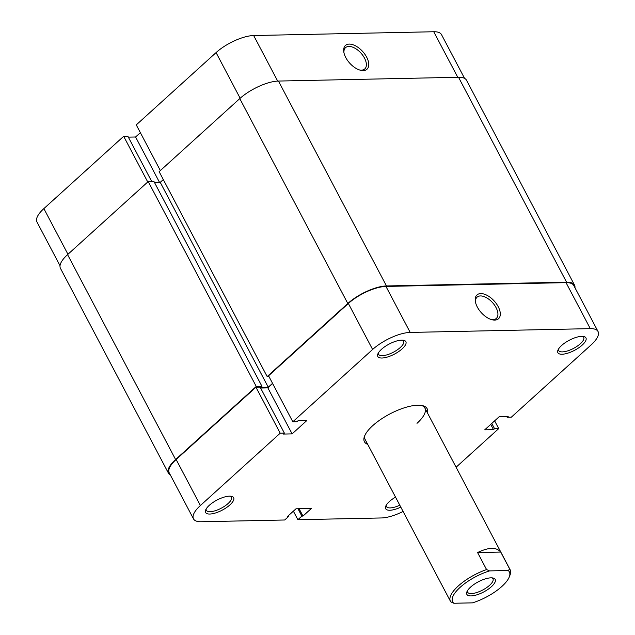 <?xml version="1.0" encoding="UTF-8"?>
<svg xmlns="http://www.w3.org/2000/svg" width="635" height="635" viewBox="0 0 635 635"><rect width="100%" height="100%" fill="white"/><g stroke="black" fill="none" stroke-linecap="round" stroke-linejoin="round"><path stroke-width="0.95" d="M268.946 376.523L267.168 376.563L159.139 171.664L239.776 98.6A30.377 10.882 -27.8 0 1 278.447 81.058L458.533 77.272A30.377 10.882 -27.8 0 1 466.503 80.224L574.532 285.123A30.377 10.882 -27.8 0 1 574.977 287.766M170.434 475.131A30.377 10.882 -27.8 0 1 168.497 473.273L60.468 268.375A30.377 10.882 -27.8 0 1 67.572 254.627L148.217 181.562L153.924 181.435L261.953 386.334L260.802 387.382L268.264 387.223L272.542 383.349M154.456 182.451L160.242 182.332L163.298 179.554M267.168 376.563L347.805 303.498A30.377 10.882 -27.8 0 1 386.477 285.956L566.563 282.17A30.377 10.882 -27.8 0 1 574.532 285.123M168.497 473.273A30.377 10.882 -27.8 0 1 175.601 459.518L256.246 386.453L261.953 386.334M148.217 181.562L256.246 386.453M160.242 182.332L268.264 387.223M402.145 348.861A15.867 5.683 -27.8 0 1 385.167 357.616A15.867 5.683 -27.8 0 1 377.849 353.981A15.867 5.683 -27.8 0 1 381.5 349.298A15.867 5.683 -27.8 0 1 403.765 340.312A15.867 5.683 -27.8 0 1 402.145 348.861M378.357 352.957A14.176 5.08 152.2 0 0 378.547 354.298A14.176 5.08 152.2 0 0 387.461 354.703A14.176 5.08 152.2 0 0 400.312 347.488A14.176 5.08 152.2 0 0 403.63 341.074A14.176 5.08 152.2 0 0 402.63 340.154M582.231 345.075A15.867 5.683 -27.8 0 1 565.253 353.83A15.867 5.683 -27.8 0 1 557.935 350.195A15.867 5.683 -27.8 0 1 561.586 345.503A15.867 5.683 -27.8 0 1 583.851 336.526A15.867 5.683 -27.8 0 1 582.231 345.075M558.443 349.163A14.176 5.08 152.2 0 0 558.633 350.504A14.176 5.08 152.2 0 0 567.547 350.917A14.176 5.08 152.2 0 0 580.398 343.702A14.176 5.08 152.2 0 0 583.716 337.28A14.176 5.08 152.2 0 0 582.716 336.367M229.941 504.881A15.867 5.683 -27.8 0 1 212.963 513.644A15.867 5.683 -27.8 0 1 205.645 510A15.867 5.683 -27.8 0 1 209.296 505.317A15.867 5.683 -27.8 0 1 231.561 496.34A15.867 5.683 -27.8 0 1 229.941 504.881M206.153 508.976A14.176 5.08 152.2 0 0 206.343 510.318A14.176 5.08 152.2 0 0 215.257 510.723A14.176 5.08 152.2 0 0 228.108 503.515A14.176 5.08 152.2 0 0 231.426 497.094A14.176 5.08 152.2 0 0 230.426 496.181M400.804 507.119A15.867 5.683 -27.8 0 1 385.731 506.214A15.867 5.683 -27.8 0 1 389.382 501.531A15.867 5.683 -27.8 0 1 395.534 497.126M386.239 505.19A14.176 5.08 152.2 0 0 386.429 506.532A14.176 5.08 152.2 0 0 399.78 505.19M477.322 307.054A16.034 8.707 -132.2 0 1 475.369 301.562A16.034 8.707 -132.2 0 1 483.132 293.846A16.034 8.707 -132.2 0 1 498.181 306.618A16.034 8.707 -132.2 0 1 491.784 319.683A16.034 8.707 -132.2 0 1 477.322 307.054M491.014 319.453A14.343 7.795 47.8 0 0 496.332 318.421A14.343 7.795 47.8 0 0 496.038 307.594A14.343 7.795 47.8 0 0 477.068 297.156A14.343 7.795 47.8 0 0 475.52 302.347M367.713 444.365A35.441 12.7 -27.8 0 1 364.546 436.15A35.441 12.7 -27.8 0 1 372.705 425.68A35.441 12.7 -27.8 0 1 422.45 405.622A35.441 12.7 -27.8 0 1 427.426 412.877M364.974 435.166A33.758 12.089 152.2 0 0 365.173 439.547L450.421 601.226A33.758 12.089 -27.8 0 1 458.319 585.946A33.758 12.089 -27.8 0 1 486.561 569.555L489.545 570.905A32.067 11.486 152.2 0 0 460.153 587.319A32.067 11.486 152.2 0 0 453.842 603.25L450.858 601.901A33.758 12.089 -27.8 0 1 450.421 601.226M293.37 511.167L297.878 519.716L381.333 517.962A29.535 10.581 152.2 0 0 403.09 511.469M598.035 331.51A29.535 10.581 152.2 0 0 590.288 328.636L566.039 282.646A29.535 10.581 -27.8 0 1 573.786 285.52L598.035 331.51A29.535 10.581 152.2 0 1 591.129 344.884L511.326 417.187L507.151 417.274L508.206 416.322L499.42 416.512L484.719 429.831L493.506 429.641L494.554 428.689L498.729 428.601L456.089 467.233M193.492 518.874L169.243 472.877A29.535 10.581 -27.8 0 1 176.149 459.51L255.953 387.207L280.21 433.205L200.406 505.508A29.535 10.581 152.2 0 0 193.492 518.874A29.535 10.581 152.2 0 0 201.247 521.748L284.702 519.994L288.687 516.382L287.591 516.398L295.989 508.794L311.364 508.468L302.966 516.08L301.863 516.104L297.878 519.716M255.953 387.207L260.128 387.12L284.377 433.11L283.329 434.062L292.116 433.88L306.816 420.56L298.029 420.743L296.982 421.696L292.806 421.783L268.557 375.785L348.361 303.482A29.535 10.581 -27.8 0 1 385.953 286.433L410.202 332.43L590.288 328.636M260.612 388.033L267.859 387.882L272.645 383.548M566.039 282.646L385.953 286.433M416.997 423.339A33.758 12.089 152.2 0 0 424.886 408.059A33.758 12.089 152.2 0 0 421.386 405.416M410.202 332.43A29.535 10.581 152.2 0 0 372.61 349.48L292.806 421.783M280.21 433.205L284.377 433.11M494.633 420.846L498.729 428.601M267.859 387.882L292.116 433.88M506.666 416.354L507.151 417.274M490.728 424.378L493.506 429.641M491.776 423.434L494.554 428.689M299.085 508.722L302.966 516.08M297.99 508.746L301.863 516.104M288.346 515.723L288.687 516.382M366.641 57.118A16.034 8.707 -132.2 0 1 360.235 70.183A16.034 8.707 -132.2 0 1 345.773 57.563A16.034 8.707 -132.2 0 1 343.821 52.07A16.034 8.707 -132.2 0 1 351.584 44.355A16.034 8.707 -132.2 0 1 366.641 57.118M359.466 69.953A14.343 7.795 47.8 0 0 364.784 68.921A14.343 7.795 47.8 0 0 364.49 58.095A14.343 7.795 47.8 0 0 345.519 47.657A14.343 7.795 47.8 0 0 343.979 52.848M240.157 98.266L216.075 52.594L136.271 124.897L160.353 170.561M60.023 265.732L36.965 221.988A29.535 10.581 -27.8 0 1 43.871 208.613L67.953 254.286M151.709 181.483L127.849 136.223L123.674 136.311L43.871 208.613M140.367 132.659L135.58 136.993L128.333 137.144M216.075 52.594A29.535 10.581 -27.8 0 1 253.667 35.536L277.685 81.089M457.764 77.287L433.753 31.75L253.667 35.536M433.753 31.75A29.535 10.581 -27.8 0 1 441.508 34.623L464.566 78.367M147.749 181.983L123.674 136.311M159.496 182.34L135.58 136.993M491.442 586.661A16.034 5.747 -27.8 0 1 474.281 595.511A16.034 5.747 -27.8 0 1 466.892 591.836A16.034 5.747 -27.8 0 1 470.583 587.097A16.034 5.747 -27.8 0 1 493.085 578.025A16.034 5.747 -27.8 0 1 491.442 586.661M467.392 590.812A14.343 5.136 152.2 0 0 467.59 592.177A14.343 5.136 152.2 0 0 476.607 592.59A14.343 5.136 152.2 0 0 489.609 585.287A14.343 5.136 152.2 0 0 492.966 578.795A14.343 5.136 152.2 0 0 491.95 577.866M509.699 569.071A33.758 12.089 -27.8 0 1 510.135 569.746A33.758 12.089 -27.8 0 1 510.016 575.056L509.262 576.969A32.067 11.486 152.2 0 0 508.183 570.508L509.699 569.071L500.729 552.069C496.395 546.997 488.688 547.156 477.591 552.553L486.561 569.555M453.842 603.25L472.48 602.861A32.067 11.486 152.2 0 0 509.262 576.969M489.545 570.905L508.183 570.508M477.591 552.553L500.729 552.069M278.447 81.058L386.477 285.956M239.776 98.6L347.805 303.498M458.533 77.272L566.563 282.17M67.572 254.627L175.601 459.518M176.149 459.51L200.406 505.508M372.61 349.48L348.361 303.482M510.135 569.746L424.886 408.059"/></g></svg>
